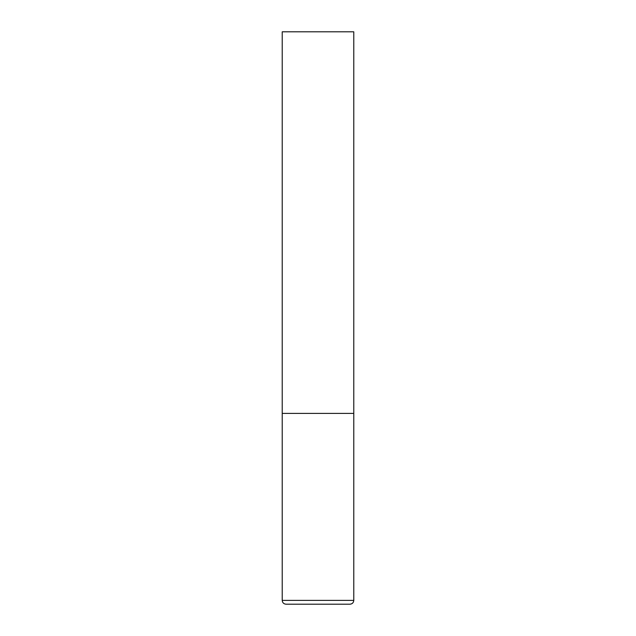 <?xml version="1.0" encoding="UTF-8"?>
<svg xmlns="http://www.w3.org/2000/svg" width="636" height="636" viewBox="0 0 636 636"><rect width="100%" height="100%" fill="white"/><g stroke="black" fill="none" stroke-linecap="round" stroke-linejoin="round"><path stroke-width="0.95" d="M282.225 600.384L353.775 600.384L353.775 413.4L282.225 413.4L353.775 413.4L353.775 31.8L282.225 31.8L282.225 600.384C282.448 602.705 283.72 603.977 286.041 604.2L349.959 604.2L286.041 604.2M353.775 600.384C353.552 602.705 352.28 603.977 349.959 604.2"/></g></svg>
